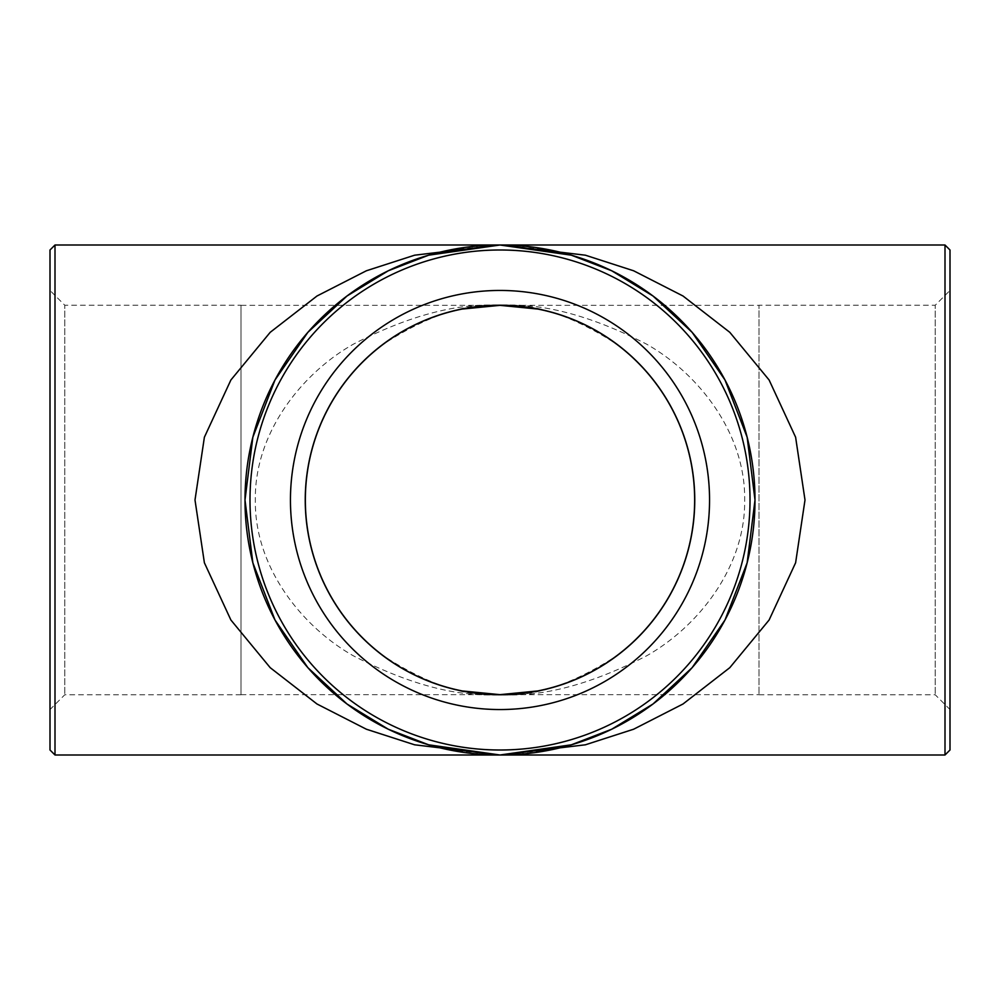 <?xml version="1.0" encoding="UTF-8"?>
<svg xmlns="http://www.w3.org/2000/svg" width="1000" height="1000" viewBox="0 0 1000 1000"><rect width="100%" height="100%" fill="white"/><g stroke="black" fill="none" stroke-linecap="round" stroke-linejoin="round"><path stroke-width="0.75" stroke-dasharray="5 3.75" d="M403.288 735.95A255 255 0 0 1 401.213 735.088A255 255 0 0 0 403.288 735.95L416.175 740.825A255 255 0 0 1 414.05 740.075L403.288 735.95M422.562 742.95L438.275 747.412A255 255 0 0 1 422.562 742.95M442.013 748.325L460.262 751.888L442.013 748.325M464.062 752.45L482.863 754.425L464.062 752.45M519.05 754.287A255 255 0 0 1 516.812 754.45A255 255 0 0 0 521.8 754.062L532.762 752.887A255 255 0 0 1 530.013 753.225L520.875 754.15A255 255 0 0 1 519.05 754.287L523.725 753.9A255 255 0 0 1 519.05 754.287M545.112 750.975A255 255 0 0 1 535.625 752.5A255 255 0 0 0 545.112 750.975M561.1 747.575L550.15 750.025A255 255 0 0 1 547.95 750.45L552.263 749.587A255 255 0 0 0 563.587 746.95A255 255 0 0 1 547 750.625L561.1 747.575M579.575 742.262L568.85 745.525A255 255 0 0 1 566.688 746.125L570.913 744.938A255 255 0 0 0 582.013 741.45A255 255 0 0 1 565.75 746.375L579.575 742.262M591.35 738.075A255 255 0 0 1 587.75 739.425L589.125 738.913A255 255 0 0 0 593.45 737.262A255 255 0 0 1 591.35 738.075M402.537 735.638A255 255 0 0 1 397.525 733.5A255 255 0 0 0 409.7 738.475A255 255 0 0 1 402.537 735.638M424.85 743.675L422.775 743.025A255 255 0 0 0 436.1 746.862L424.85 743.675M436.875 747.062A255 255 0 0 1 427.612 744.513A255 255 0 0 0 436.875 747.062M446.238 749.262A255 255 0 0 1 442.488 748.425L443.913 748.763A255 255 0 0 0 448.438 749.737A255 255 0 0 1 446.238 749.262M465.175 752.613A255 255 0 0 1 461.362 752.062L462.812 752.275A255 255 0 0 0 467.4 752.913A255 255 0 0 1 465.175 752.613M488.462 754.737A255 255 0 0 1 476.637 753.925L490.25 754.812A255 255 0 0 0 490.712 754.825A255 255 0 0 1 488.462 754.737A255 255 0 0 1 481.025 754.287L488.462 754.737M493.587 754.925A255 255 0 0 1 490.712 754.825A255 255 0 0 0 493.587 754.925M505.45 754.938A255 255 0 0 1 495.838 754.963A255 255 0 0 0 505.45 754.938M524.325 753.838L507.375 754.887L524.325 753.838M527.825 753.475L543.062 751.338L527.825 753.475M557.2 748.5A255 255 0 0 1 545.588 750.888L558.938 748.1A255 255 0 0 0 559.388 747.987A255 255 0 0 1 549.913 750.062L557.2 748.5M562.188 747.3A255 255 0 0 1 559.388 747.987A255 255 0 0 0 562.188 747.3M573.612 744.137A255 255 0 0 1 564.362 746.75A255 255 0 0 0 573.612 744.137M576.375 743.3L598.938 735.025A255 255 0 0 1 591.2 738.138A255 255 0 0 0 601 734.15L576.375 743.3M535.462 752.525L540.85 751.712L535.462 752.525M522.087 754.038L509.613 754.812L522.087 754.038M473.45 753.612L466.287 752.763L473.45 753.612M241 305.338L241 694.663L241 305.338L759 305.338L759 694.663L759 305.338M241 694.663L500 694.663C542.525 697.262 591.462 684.275 646.8 655.725C699.338 625.862 745.625 566.075 744.663 500C745.625 433.925 699.338 374.137 646.8 344.275C591.462 315.725 542.525 302.738 500 305.338C457.475 302.738 408.537 315.725 353.2 344.275C300.663 374.137 254.375 433.925 255.338 500C254.375 566.075 300.663 625.862 353.2 655.725C408.537 684.275 457.475 697.262 500 694.663C466.163 697.262 427.238 684.275 383.2 655.725C341.4 625.862 304.562 566.075 305.338 500C304.562 433.925 341.4 374.137 383.2 344.275C427.238 315.725 466.163 302.738 500 305.338C533.837 302.738 572.762 315.725 616.8 344.275C658.6 374.137 695.438 433.925 694.663 500C695.438 566.075 658.6 625.862 616.8 655.725C572.762 684.275 533.837 697.262 500 694.663L759 694.663M945 245L945 755M55 755L55 245M50 250L50 750M50 290.45L50 709.55L50 290.45L64.787 305.238L64.787 694.762L64.787 305.238L241 305.238L241 694.762L241 305.238M950 750L950 250M950 290.45L950 709.55L950 290.45L935.212 305.238L935.212 694.762L935.212 305.238L759 305.238L759 694.762L759 305.238M500 305.238A194.762 194.762 0 0 1 668.662 597.375A194.762 194.762 0 0 1 331.337 597.375A194.762 194.762 0 0 1 500 305.238M241 694.762L64.787 694.762L50 709.55M759 694.762L935.212 694.762L950 709.55M450.25 249.9L500 245L549.75 249.9M549.75 750.1L500 755L450.25 750.1"/><path stroke-width="1.5" d="M245 500A255 255 0 0 1 500 245L428.6 255.2L388.263 270.788L347 296L307.875 332.325L275 380L252.85 437.225L245 500L252.85 562.775L275 620L307.875 667.675L347 704L388.263 729.212L428.6 744.8L500 755L571.4 744.8L611.737 729.212L653 704L692.125 667.675L725 620L747.15 562.775L755 500L747.15 437.225L725 380L692.125 332.325L653 296L611.737 270.788L571.4 255.2L500 245A255 255 0 0 1 755 500A255 255 0 0 1 500 755A255 255 0 0 1 245 500M462.025 309.075L500 305.338A194.662 194.662 0 0 1 668.575 597.325A194.662 194.662 0 0 1 331.425 597.325A194.662 194.662 0 0 1 500 305.338L537.975 309.075M945 755L945 245L500 245L585.4 255.2L633.65 270.788L683 296L729.8 332.325L769.112 380L795.612 437.225L805 500L795.612 562.775L769.112 620L729.8 667.675L683 704L633.65 729.212L585.4 744.8L500 755L414.6 744.8L366.35 729.212L317 704L270.2 667.675L230.888 620L204.387 562.775L195 500L204.387 437.225L230.888 380L270.2 332.325L317 296L366.35 270.788L414.6 255.2L500 245L55 245L55 755L945 755L950 750L950 250L945 245M55 755L50 750L50 250L55 245M250 500A250 250 0 0 0 625 716.513A250 250 0 0 0 625 283.488A250 250 0 0 0 250 500M500 290.45A209.55 209.55 0 0 1 681.475 604.775A209.55 209.55 0 0 1 318.525 604.775A209.55 209.55 0 0 1 500 290.45M500 305.238A194.762 194.762 0 0 1 668.662 597.375A194.762 194.762 0 0 1 331.337 597.375A194.762 194.762 0 0 1 500 305.238M537.975 690.925L500 694.663L462.025 690.925"/></g></svg>
